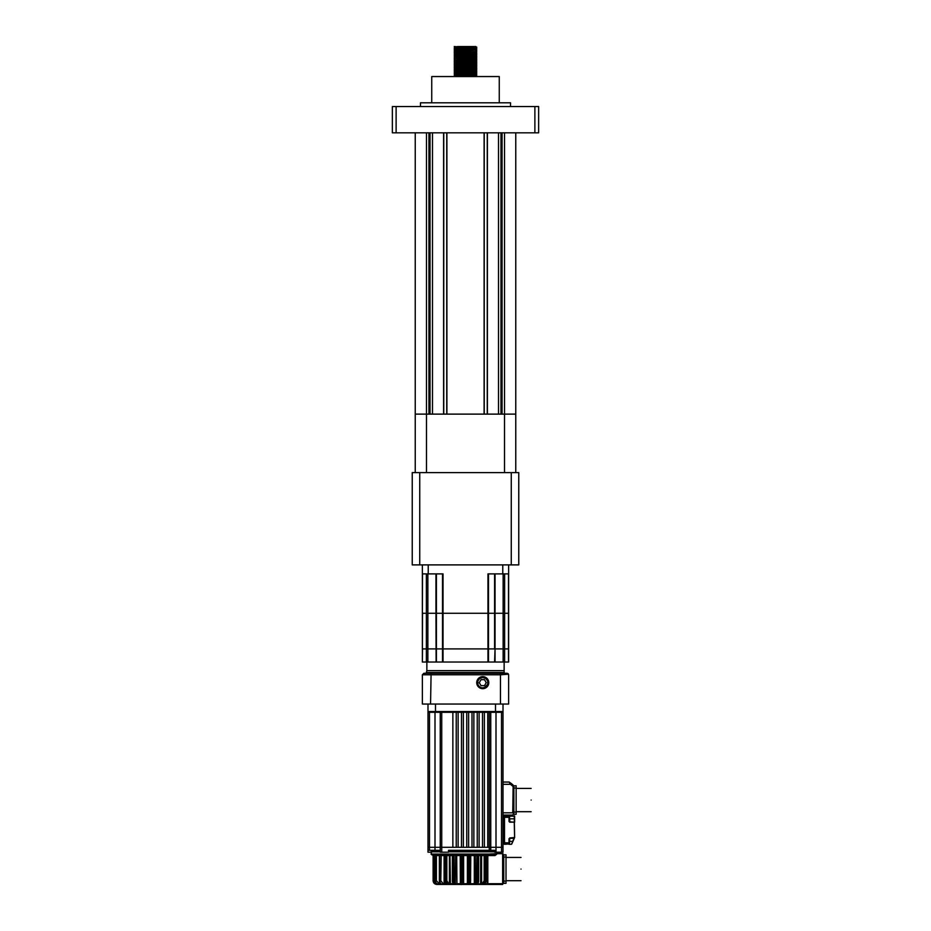 <?xml version="1.0" encoding="UTF-8"?>
<svg xmlns="http://www.w3.org/2000/svg" width="931" height="931" viewBox="0 0 931 931"><rect width="100%" height="100%" fill="white"/><g stroke="black" fill="none" stroke-linecap="round" stroke-linejoin="round"><path stroke-width="1.4" d="M431.74 102.806L431.74 76.551L499.26 76.551L499.26 102.806M420.486 106.565L420.486 102.806L510.514 102.806L510.514 106.565M457.563 75.05L476.753 75.62L454.247 76.551M476.753 75.62L476.753 76.551M475.857 46.55L457.563 46.55L475.846 46.562L455.154 47.295L454.247 46.55L461.357 47.027M457.563 48.051L476.742 48.61L475.846 48.04L476.753 47.109L454.247 47.865L461.357 48.528M461.357 47.574L454.247 47.865M476.753 47.493L454.247 48.237L461.357 49.075M476.753 50.111L454.247 51.24L476.753 50.111L475.846 49.541L476.753 48.61L454.247 49.366L473.437 50.297M476.753 48.982L454.247 49.739L461.357 50.577M476.753 53.114L454.247 54.242L476.753 53.114L475.846 52.543L476.753 51.612L454.247 52.369L461.357 53.02M476.753 51.985L454.247 52.741L461.357 53.579M454.258 55.36L475.857 54.056L476.753 54.615L454.247 55.36L473.437 56.302M476.753 54.615L454.247 55.744L461.357 56.582M469.643 56.779L454.247 57.245L473.437 57.803M476.753 56.488L454.247 57.245L461.357 58.083M476.753 59.118L454.247 60.236L476.753 59.118L475.846 58.548L476.753 57.617L454.247 58.362L461.357 59.025M476.753 57.99L454.247 58.734M476.753 59.491L455.154 60.794L461.357 61.085M476.753 62.121L454.247 63.238L476.753 62.121L475.846 61.539L476.753 60.62L454.247 61.365L461.357 62.028M461.357 60.527L454.258 60.247L455.154 60.806L454.247 61.365M476.753 60.992L454.247 61.737L461.357 62.575M469.643 64.274L475.846 64.565L476.753 63.611L454.247 64.367L461.357 65.03M476.753 63.995L454.247 64.739L461.357 65.577M457.563 66.054L476.742 66.613L475.846 66.043L476.753 65.112L454.247 65.868L461.357 66.532M476.753 65.496L454.247 66.241M475.846 67.567L454.247 68.871L476.753 68.114L475.846 67.544L476.753 66.613L454.247 67.369L473.437 68.3M476.753 66.985L454.247 67.742L461.357 68.58M454.247 68.871L473.437 69.802M476.753 68.114L454.247 69.243L461.357 70.081M469.643 70.279L475.857 70.558L476.753 69.616L454.247 70.372L461.357 71.024M476.753 69.988L454.247 70.744L461.357 71.582M469.643 71.78L475.846 72.048L476.753 71.117L454.247 71.862L461.357 72.525M476.753 71.489L454.247 72.246L461.357 73.084M457.563 72.059L476.742 72.606L454.247 73.363L473.437 74.305M454.258 73.363L475.857 72.059L476.753 72.618L475.857 73.561L457.121 74.154L461.357 74.585M476.753 72.99L454.247 73.747L455.154 74.317L454.247 75.248L473.437 75.807M457.563 73.561L476.742 74.108L454.247 74.864M475.846 73.549L476.742 74.503L454.247 75.248L461.357 76.086M457.563 49.552L469.643 49.832M457.563 51.054L469.643 51.333M469.643 50.774L454.258 51.252L461.357 51.519M457.563 52.555L469.643 52.823M457.563 54.056L469.643 54.324M461.357 55.08L454.258 54.242L461.357 54.522M457.563 55.557L469.643 55.825M457.563 57.047L469.643 57.326M457.563 58.548L469.643 58.828M457.563 60.05L469.643 60.329M457.563 61.551L469.643 61.83M457.563 63.052L469.643 63.331M476.742 63.611L454.258 63.25L473.437 63.808M457.563 64.553L469.643 64.833M457.563 67.556L469.643 67.835M457.563 69.057L469.643 69.336M457.563 70.558L469.643 70.826M515.762 472.622L515.762 414.12L504.509 414.12L515.762 414.12L515.762 132.819M504.509 472.622L504.509 132.819M487.402 132.819L487.402 414.12L498.504 414.12L498.504 132.819M487.25 414.12L487.25 132.819M484.248 414.12L484.248 132.819M484.108 132.819L484.108 414.12L446.892 414.12L446.892 132.819M446.752 414.12L446.752 132.819M443.75 414.12L443.75 132.819M443.598 132.819L443.598 414.12L432.496 414.12L432.496 132.819M504.509 414.12L426.491 414.12L426.491 132.819M415.238 472.622L415.238 414.12L426.491 414.12L415.238 414.12L415.238 132.819M396.117 106.565L396.117 132.819L392.358 132.819L392.358 106.565L538.642 106.565L538.642 132.819L534.883 132.819L534.883 106.565M396.117 132.819L534.883 132.819M475.846 48.063L454.258 49.355M475.846 49.564L455.154 50.309M476.742 51.601L475.846 51.042L476.742 50.495M454.258 52.357L461.357 52.078M475.846 52.555L454.258 53.858M476.742 56.104L455.154 56.314M475.846 57.059L455.154 57.815M475.846 58.56L457.121 59.153L461.357 59.584M475.846 61.562L454.258 62.854M455.154 63.808L461.357 64.076M475.846 64.565L454.258 65.857M475.846 66.066L457.121 66.648L461.357 67.079M476.742 69.604L455.154 69.813M475.846 70.558L455.154 71.315M469.643 74.783L475.846 75.062L454.258 76.365M511.259 564.896L511.259 472.622L518.765 472.622L518.765 564.896L412.235 564.896L412.235 472.622L419.741 472.622L419.741 564.896M511.259 472.622L419.741 472.622M479.29 682.667L481.024 685.67L484.481 685.67L486.215 682.667L484.481 679.665L481.024 679.665L479.29 682.667M478.499 686.903C480.722 688.603 483.049 688.684 485.458 687.171A5.249 5.249 0 0 0 482.758 677.407A5.249 5.249 0 0 0 477.65 683.924L477.463 682.667C477.068 675.545 488.752 675.51 488.519 682.667M485.458 687.171L484.737 687.462C481.769 688.393 479.512 687.45 477.964 684.657L477.65 683.924M477.964 684.657L477.812 681.061L479.698 678.466L482.758 677.477L485.807 678.466L487.693 681.061L487.693 684.262L484.539 687.532L487.693 684.262L487.693 681.061L485.807 678.466L482.758 677.477L479.698 678.466L477.812 681.061L477.964 684.657L477.812 681.061L479.698 678.466L482.758 677.477L485.807 678.466L487.693 681.061L487.693 684.262L485.807 686.857L483.049 687.846L485.807 686.857L487.693 684.262L487.693 681.061L485.807 678.466L482.758 677.477L479.698 678.466L477.812 681.061L477.964 684.657L477.812 681.061L479.698 678.466L482.758 677.477L485.807 678.466L487.693 681.061L487.693 684.262L485.807 686.857L483.049 687.846L484.737 687.462M480.768 687.462L479.919 687.008M508.629 564.896L508.629 613.273L503.136 613.273L508.629 613.273L508.629 648.907L422.371 648.907L422.371 564.896M435.952 573.892L435.952 613.273L426.375 613.273L495.048 613.273L436.127 613.273M504.625 573.892L504.625 648.907L508.629 648.907L508.629 662.034L504.625 662.034L504.625 648.907L495.048 648.907L495.048 613.273L503.136 613.273L495.048 613.273L495.048 573.892M422.499 573.892L422.371 613.273L426.375 613.273L422.499 613.273L422.371 662.034L422.499 648.907L426.375 648.907L426.375 573.892M502.775 564.896L502.775 573.892L487.96 573.892L487.96 648.907L494.594 648.907L494.594 573.892M494.873 662.034L443.04 662.034L443.04 573.892L428.225 573.892L428.225 564.896M508.629 573.892L502.775 573.892M428.225 573.892L422.371 573.892M508.524 674.219L500.447 674.789L500.447 704.045L508.629 704.045L508.629 674.789L507.127 673.288L499.9 673.288L500.447 674.789L499.9 673.288L431.1 673.288L430.553 674.789L431.1 673.288L423.873 673.288L422.371 674.789L422.371 704.045L430.553 704.045L431.1 673.288L430.553 674.789L422.371 674.789L423.873 673.288M508.629 674.789L507.127 673.288L508.175 673.707M430.553 674.789L500.447 674.789L500.203 673.532M482.758 676.639A6.017 6.017 0 0 0 476.73 682.667A6.017 6.017 0 0 0 482.758 688.684A6.017 6.017 0 0 0 488.775 682.667A6.017 6.017 0 0 0 482.758 676.639M500.447 704.045L430.553 704.045M426.864 662.034L426.864 670.657L504.137 670.657L426.864 670.657L426.119 673.288L504.881 673.288L504.137 672.543L426.864 672.543M443.04 662.034L422.499 662.034M436.406 662.034L436.406 648.907L426.375 648.907L426.375 662.034M435.952 613.273L436.127 662.034M504.625 662.034L495.048 662.034L495.048 648.907L494.594 662.034M487.96 662.034L487.96 648.907L442.516 648.907L442.516 573.892M436.406 573.892L436.406 648.907L442.516 648.907L442.516 662.034M513.132 812.81L513.132 785.229L512.76 786.206L510.491 784.309L511.212 783.448L509.152 782.052L503.008 782.052M503.008 812.81L512.76 812.81L513.132 785.229M512.76 815.067L503.008 815.067M513.004 784.949L511.212 783.448M509.152 782.052L510.491 784.309L503.008 784.309M429.494 712.296L429.494 847.315L434.998 847.315L427.992 847.315L434.998 847.315L427.992 847.315L427.992 712.296L441.748 712.296L441.003 711.54L435.499 711.54L435.499 704.045L435.499 711.54L427.992 711.54L503.008 711.54L503.008 704.045L503.008 847.315L490.753 847.315L490.753 712.296L503.008 712.296M427.992 712.296L427.992 704.045M503.008 883.321L503.752 883.321L503.752 854.821L506.01 854.821L506.01 883.321L503.752 883.321L503.752 854.821L503.008 854.821M503.008 711.54L495.501 711.54L495.501 704.045L495.501 711.54L489.997 711.54L489.252 712.296L490.753 712.296M441.748 712.296L489.252 712.296L487.751 712.296L489.252 712.296L487.751 712.296L487.751 847.315L490.753 847.315L490.753 850.317L489.252 850.317L494.757 850.317L494.757 852.191L496.002 852.191L496.002 847.315L484.376 847.315L484.376 712.296L482.502 712.296L484.376 712.296L482.502 712.296L482.502 847.315L484.376 847.315L479.116 847.315L479.116 712.296L477.242 712.296L479.116 712.296L477.242 712.296L477.242 847.315L479.116 847.315L473.867 847.315L473.867 712.296L471.994 712.296L473.867 712.296L471.994 712.296L471.994 847.315L473.867 847.315L468.619 847.315L468.619 712.296L466.745 712.296L468.619 712.296L466.745 712.296L466.745 847.315L468.619 847.315L463.37 847.315L463.37 712.296L461.497 712.296L463.37 712.296L461.497 712.296L461.497 847.315L463.37 847.315L458.122 847.315L458.122 712.296L456.237 712.296L458.122 712.296L456.237 712.296L456.237 847.315L458.122 847.315L452.862 847.315L452.862 712.296L441.748 712.296L452.862 712.296L441.748 712.296L441.748 847.315L452.862 847.315L440.247 847.315L440.247 712.296M434.998 711.54L434.998 847.315L440.247 847.315L434.998 847.315L434.998 850.317L428.062 850.317M489.252 712.296L489.252 850.317L448.498 850.317L448.498 852.191L441.748 852.191L441.748 847.315L440.247 847.315L440.247 852.191L441.748 852.191M440.247 852.191L440.095 850.317L434.998 850.317M427.992 847.315L427.992 852.191L431.74 852.191L431.74 850.317M496.002 711.54L496.002 847.315L501.506 847.315L501.506 852.191L503.008 852.191L503.008 847.315L501.506 847.315L503.008 847.315M501.506 852.191L496.002 852.191M487.774 851.446L448.498 851.446M440.095 851.446L431.367 851.446L431.367 850.317M448.498 850.317L465.5 850.317M484.76 854.821L485.668 854.821L485.656 880.703L483.236 884.45C485.132 883.833 485.994 882.588 485.807 880.703L485.807 855.566L487.821 854.821L487.821 883.705L502.635 883.705L502.635 853.692L496.654 853.692L497.41 852.947L496.723 852.191L495.979 854.216M479.256 854.821L478.569 855.566L478.569 880.703L476.73 884.45C477.859 884.543 478.487 883.286 478.627 880.703L478.627 855.566L480.605 855.566L481.024 854.821L481.618 855.566L484.167 855.566L483.701 854.821M461.753 854.064L461.753 854.821L453.339 854.821L454.037 855.566M447.427 854.821L446.833 855.566L449.382 855.566L449.976 854.821L447.299 854.821M443.226 854.821L442.493 854.821M438.99 855.566L438.257 854.821L436.697 854.821L436.406 855.566L440.258 855.566M465.5 854.821L431.74 854.821L494.943 854.821L495.99 854.064L430.995 854.064L465.5 854.064M463.01 854.821L462.265 855.566L461.916 884.45L467.385 884.45L467.385 883.705L463.615 883.705L463.615 855.566L468.188 855.566L467.443 854.821L467.385 855.566L467.385 883.705L468.188 883.705L468.735 855.566L468.188 883.705L469.084 884.45L469.573 880.703L468.735 880.703M461.52 854.821L461.427 855.566L463.557 854.821L463.615 855.566L462.812 855.566L462.812 883.705L462.067 884.45M454.863 854.821L454.165 855.566L456.458 854.821L460.205 854.821L460.95 855.566L459.961 854.821M496.619 854.39L494.943 855.566L494.943 854.821M452.547 854.821L454.165 855.566L454.165 880.703L455.317 883.705L455.759 855.566L456.458 855.566M434.114 854.821L434.009 880.703L436.837 884.45C434.602 884.217 433.357 882.96 433.124 880.703L433.765 880.703M434.591 854.821L436.406 855.566L436.406 880.703L439.176 883.705L440.258 883.368M441.236 854.821L440.782 880.703L443.156 883.705L444.087 883.705L444.087 855.566L444.553 854.821L445.111 855.566L444.087 855.566L445.193 855.566L444.448 854.821M445.03 854.821L446.833 855.566L446.833 880.703L448.661 883.705L449.382 883.705L449.382 855.566L450.395 855.566L449.382 855.566M452.838 855.566L452.431 880.703L454.27 884.45L452.431 880.703L452.431 855.566L451.744 854.821M460.205 854.821L460.356 883.705L455.759 883.705L454.619 884.45L453.188 880.703L454.165 880.703L455.317 883.705L453.991 884.45L454.724 884.45M460.961 854.821L461.054 880.703L460.414 880.703L461.543 884.45L461.054 880.703L460.414 880.703L460.414 855.566L459.67 854.821L460.403 855.566L456.702 855.566L456.458 854.821M462.265 880.703L462.66 883.705L463.661 884.45M469.305 884.45L474.054 884.45L474.298 883.705L474.298 855.566L475.241 855.566L474.542 854.821L474.298 855.566L470.644 855.566L471.342 854.821L470.586 855.566L470.202 883.705M478.103 854.821L477.812 880.703L476.835 880.703L475.683 883.705L475.241 855.566L476.835 855.566L476.73 881.948M478.162 880.703L477.417 883.705L476.381 884.45L478.162 880.703L478.453 854.821M485.517 880.703L485.517 855.566L484.167 855.566L484.167 880.703L482.339 883.705L481.618 883.705L481.618 855.566L480.605 855.566L480.605 883.705L476.276 884.45M438.257 884.45L436.837 884.45C434.579 884.229 433.334 882.972 433.113 880.703L433.113 855.566L432.368 854.821L433.113 855.566M433.671 854.821L433.124 880.703C433.404 882.96 434.649 884.217 436.895 884.45L439.828 884.45M436.406 880.703L435.429 880.703C435.65 882.96 436.802 884.217 438.885 884.45L438.745 884.45C436.662 884.217 435.499 882.96 435.277 880.703L435.405 854.821M439.176 883.705L438.885 884.45L442.469 884.45C440.677 884.217 439.688 882.96 439.502 880.703L439.723 855.566L439.129 854.821M439.979 884.45L440.258 883.705L443.738 884.45M440.782 880.703L439.723 880.703C439.921 882.96 440.91 884.217 442.702 884.45L442.469 884.45C440.514 884.171 439.467 882.925 439.339 880.703L439.339 855.566L438.594 854.821M443.156 883.705L442.702 884.45L448.486 884.45L447.892 883.705M446.833 880.703L445.786 880.703L448.067 884.45L445.344 880.703L445.484 855.566L444.75 854.821M448.661 883.705L448.067 884.45L453.991 884.45L453.665 883.705L450.395 883.705L449.976 854.821M455.073 884.45L461.695 884.45M462.66 883.705L461.543 884.45C460.833 885.032 460.461 883.787 460.403 880.703L460.95 855.566M467.339 884.45L468.933 884.45M469.666 854.821L469.573 880.703L470.586 880.703L469.946 880.703L469.457 884.45L468.34 883.705M474.054 884.45L476.381 884.45L475.683 883.705M477.009 884.45L482.933 884.45L485.214 880.703L484.167 880.703M483.108 883.705L482.514 884.45L502.635 884.45L503.008 883.705L502.635 884.45M503.008 853.692L503.008 883.705M469.631 851.446L486.319 851.446M494.757 851.446L465.5 851.446M531.135 800.055C531.135 815.056 531.135 815.056 531.135 800.055C531.135 785.066 531.135 785.066 531.135 800.055M513.132 814.311L513.889 814.311L513.889 812.065L513.889 814.311L513.889 812.065L513.889 814.311L516.135 814.311L516.135 785.811L513.132 785.811L513.132 788.057L513.889 788.057L513.889 785.811L513.889 812.065L513.889 788.057L513.889 812.065L513.889 788.057L516.135 788.057M504.137 816.184L504.137 817.313L509.385 817.313L509.013 815.812L503.008 816.184M503.008 817.686L504.137 817.686L504.137 842.439L504.137 817.313M504.137 842.823L504.137 817.686L504.137 842.439L503.008 842.439M509.385 818.815L509.757 816.184L514.634 816.184L514.634 822.189L509.757 821.817L509.385 817.313M504.509 844.312L509.385 843.94L509.757 838.319L514.063 838.319L513.726 838.994M509.385 842.823L509.013 844.312L511.387 844.312L512.9 841.473L511.736 844.091M509.385 843.94L509.757 841.321L512.9 841.473L514.634 837.504L509.757 837.947L509.385 838.691M514.634 816.184L509.013 815.812L509.013 821.433L509.757 822.189L514.261 822.189L514.599 837.656M512.562 841.321L514.401 838.098M514.261 815.812L514.634 837.504M503.008 843.94L504.137 843.94M521.011 869.077C521.011 884.066 521.011 884.066 521.011 869.077C521.011 854.076 521.011 854.076 521.011 869.077M506.01 857.067L503.752 857.067L503.752 854.821L503.752 881.075L503.752 857.067L503.008 857.067M502.042 414.12L502.042 132.819M500.971 414.12L500.971 132.819M430.029 414.12L430.029 132.819M428.958 414.12L428.958 132.819M426.491 414.12L426.491 472.622M508.501 662.034L508.501 573.892M503.136 662.034L503.136 573.892M488.484 573.892L488.484 662.034M427.864 573.892L427.864 662.034M501.506 847.315L501.506 712.296M429.494 847.315L429.494 850.317M476.137 854.821L478.162 855.566M467.99 854.821L468.735 855.566L469.946 855.566L470.039 854.821M448.498 851.818L494.757 851.818M469.247 854.064L486.471 854.064M489.089 854.064L495.99 853.692M437.814 854.821L438.559 855.566L437.814 854.821M433.765 855.566L432.426 854.821M434.009 880.703L433.171 880.703L433.171 855.566L435.219 855.566L434.474 854.821M440.014 855.566L439.257 854.821L439.967 855.566M435.277 880.703L435.429 855.566L434.73 854.821M441.224 855.566L440.549 854.821M438.908 854.821L439.502 855.566L439.176 854.821M439.502 880.703L439.723 855.566L444.087 855.566M445.484 880.703L445.332 854.821M454.27 884.45C453.141 884.543 452.513 883.286 452.373 880.703L452.373 855.566L450.395 855.566M452.838 880.703L452.897 854.821M461.054 855.566L460.414 855.566L461.427 855.566L461.054 880.703M469.946 855.566L470.586 855.566L469.946 855.566L469.946 880.703M470.795 854.821L470.039 855.566L470.795 854.821L470.504 884.45M476.963 855.566L477.661 854.821M486.25 854.821L485.656 855.566L485.97 854.821M486.61 884.45L487.216 883.705L487.216 855.566L494.943 855.566M461.148 882.879L461.252 883.682M446.205 883.705L445.111 883.705L445.111 855.566M456.946 884.45L456.702 855.566M475.927 884.45L475.241 883.705L470.644 883.705M487.821 884.45L487.821 883.705L484.795 883.705M431.74 854.821L430.995 851.818L440.095 851.818M438.012 884.45L437.907 883.705M440.677 884.45L439.967 883.705M445.681 884.45L445.111 883.705L443.633 884.45M450.813 884.45L450.395 883.705L448.789 884.45M460.496 884.45L460.356 883.705M480.187 884.45L480.605 883.705L482.211 884.45M482.339 883.705L482.933 884.45M516.135 812.065L513.132 812.065M514.634 818.815L509.757 818.815L509.757 822.189M509.757 837.947L509.385 841.321M504.509 815.812L504.509 842.823L509.013 842.823L509.013 838.691M509.757 844.312L511.387 844.312M506.01 881.075L503.008 881.075M454.258 50.856L455.154 50.297M454.258 56.861L455.154 56.291M476.742 57.606L475.846 57.047M454.258 58.362L455.154 57.792M454.258 59.852L455.154 59.293L454.258 58.746M476.742 60.608L475.846 60.05M454.258 64.355L455.154 63.797M476.742 65.112L475.846 64.542M454.258 67.358L455.154 66.799L454.258 66.252M454.258 70.36L455.154 69.79M476.742 71.105L475.846 70.547M454.258 71.862L455.154 71.291M476.742 75.609L475.846 75.05L476.742 74.503M475.846 54.056L476.742 53.498M475.846 55.557L476.742 54.999M475.846 63.064L476.742 62.493M475.846 69.057L476.742 68.498M504.137 662.034L504.137 672.543M452.373 855.566L451.628 854.821M478.627 855.566L479.372 854.821M485.807 855.566L486.552 854.821M454.084 855.566L453.339 854.821M433.113 880.703C433.334 882.972 434.579 884.229 436.837 884.45M438.745 884.45C436.592 884.217 435.417 882.972 435.219 880.703L435.219 855.566M447.764 884.45L445.193 880.703L445.193 855.566M469.457 884.45C470.318 883.6 470.364 885.381 470.597 880.703L470.597 855.566M500.005 852.191L500.762 852.947M516.135 811.692L531.135 811.692M516.135 788.429L531.135 788.429M506.01 880.703L521.011 880.703M506.01 857.439L521.011 857.439"/></g></svg>
